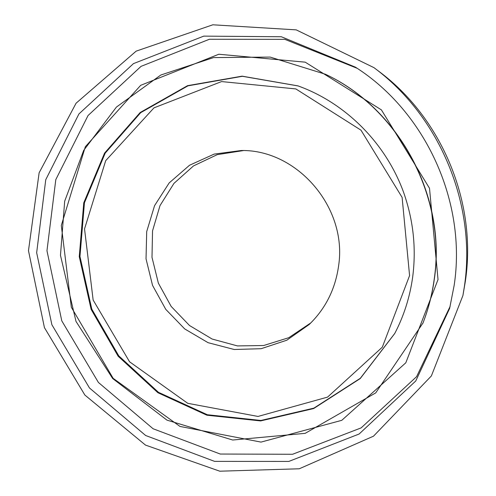 <?xml version="1.0" encoding="UTF-8"?>
<svg xmlns="http://www.w3.org/2000/svg" width="496" height="496" viewBox="0 0 496 496"><rect width="100%" height="100%" fill="white"/><g stroke="black" fill="none" stroke-linecap="round" stroke-linejoin="round"><path stroke-width="0.74" d="M338.65 265.527C347.454 207.663 297.346 149.532 241.261 150.511L214.16 154.101L189.509 165.261L169.161 182.937L154.566 205.654L146.698 231.607L146.035 258.856L152.551 285.405L165.757 309.343L184.71 328.929L208.084 342.686L234.211 349.494L261.15 348.7L286.843 340.2L309.2 324.477C325.599 308.624 335.414 288.976 338.65 265.527M243.493 150.567L217.26 154.634L193.502 165.912L173.966 183.377L160.01 205.604L152.539 230.876L151.999 257.356L158.36 283.135L171.157 306.41L189.497 325.506L212.121 339.035L237.448 345.917L263.649 345.52L288.759 337.708L310.8 322.921M462.923 295.523L465.322 281.455C477.27 203.186 442.079 118.017 378.547 71.114L373.916 67.623L296.211 29.865L212.827 24.8L136.152 51.144L76.08 103.211L39.128 172.794L28.477 250.66L44.429 327.633L84.859 395.039L145.471 445.079L219.79 471.2L299.255 468.782L373.488 436.189L431.371 375.949L462.923 295.523L464.337 286.818C476.786 205.313 440.07 116.448 373.916 67.623M454.162 285.349C466.879 202.281 425.773 111.867 355.421 67.165L281.319 36.747L203.751 36.127L133.455 63.624L78.926 113.95L45.75 179.719L36.661 252.718L51.875 324.725L89.485 387.984L145.644 435.5L214.613 461.379L288.815 461.429L359.141 434.006L415.753 380.984L449.63 308.4L454.162 285.349M357.114 68.281L284.859 39.351L209.393 39.258L141.056 66.352L88.052 115.518L55.8 179.626L46.965 250.728L61.783 320.85L98.413 382.459L153.097 428.755L220.261 454.038L292.553 454.274L361.162 427.881L416.59 376.669L450.12 306.429M409.578 275.59L402.113 197.389L361.001 130.188L295.833 88.92L221.576 81.58L153.971 107.855L105.704 160.661L84.537 228.91L93.143 300.043L129.561 361.789L187.755 403.322L258.001 416.442L327.577 397.104L382.317 347.181L409.578 275.59M298.177 85.951L242.401 76.297L187.959 85.839L140.703 112.66L105.183 153.177L84.444 202.802L79.961 256.482L91.81 309.126L118.773 355.868L158.447 392.305L207.334 414.737L260.908 420.459L313.838 408.152L360.338 378.274L394.804 333.38M438.024 279.564L429.511 188.275L381.412 109.895L305.207 62.161L218.81 54.244L140.69 85.318L85.331 146.723L61.306 225.475L71.343 307.278L113.144 378.33L179.974 426.43L261.001 442.097L341.769 420.329L405.802 362.799L438.024 279.564M422.803 323.473C428.234 309.485 432.004 294.946 434.118 279.849C446.722 197.693 399.404 108.977 325.475 74.264L270.177 57.083L213.559 57.592L160.834 75.014L116.43 107.074L83.663 150.443L64.678 201.215L60.469 255.316L76 321.42L112.679 378.547L166.947 420.124L232.705 440.02L305.17 433.349L375.714 392.894L422.976 323.02C428.395 309.07 432.159 294.562 434.267 279.502C446.84 197.557 399.64 109.077 325.878 74.462M303.713 88.052L297.997 85.889L242.11 76.155L187.538 85.672L140.163 112.524L104.557 153.109L83.756 202.839L79.261 256.637L91.134 309.392L118.153 356.233L157.92 392.745L206.913 415.214L260.605 420.924L313.639 408.561L360.214 378.578L394.717 333.541C403.911 315.94 409.913 297.042 412.703 276.855C416.392 248.062 413.311 219.759 403.453 191.94C385.398 142.637 345.259 102.864 297.997 85.889M325.915 74.481L325.475 74.264"/></g></svg>

